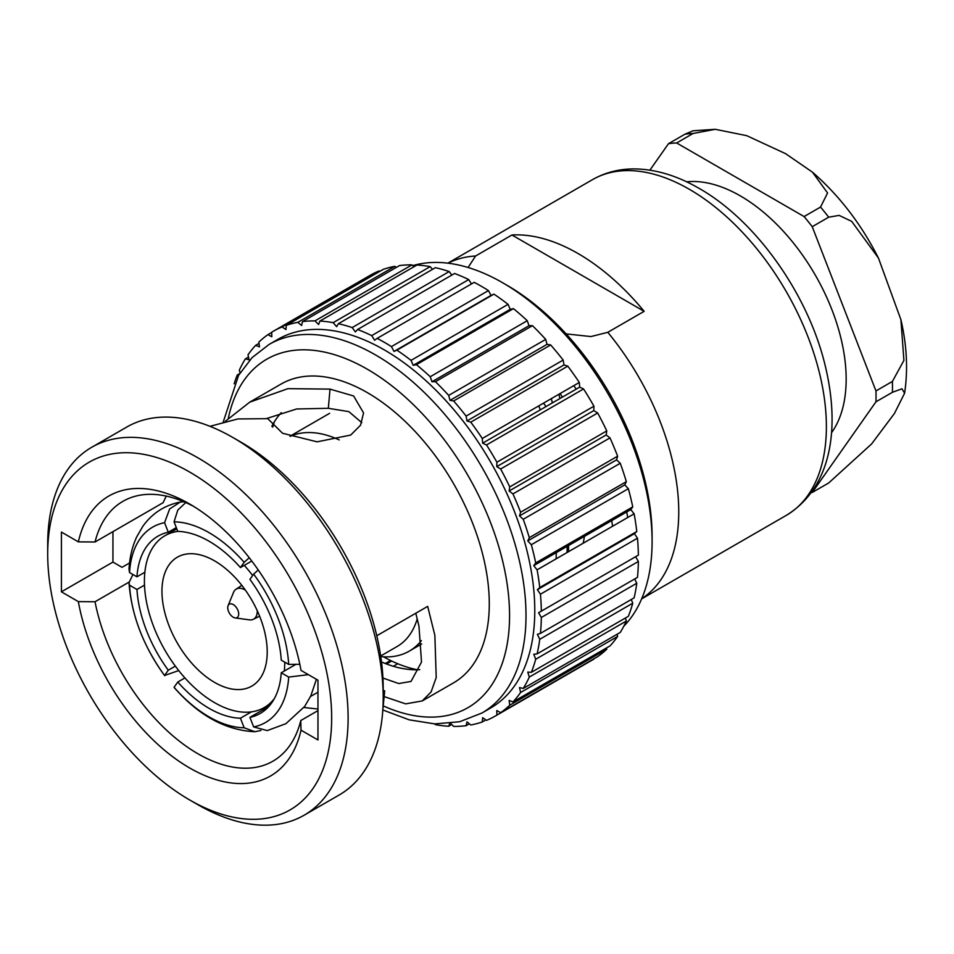 <?xml version="1.0" encoding="UTF-8"?>
<svg xmlns="http://www.w3.org/2000/svg" width="954" height="954" viewBox="0 0 954 954"><rect width="100%" height="100%" fill="white"/><g stroke="black" fill="none" stroke-linecap="round" stroke-linejoin="round"><path stroke-width="1.43" d="M227.744 607.71A7.751 4.472 -120 0 0 235.185 617.918A7.751 4.472 -120 0 0 238.703 614.042A7.751 4.472 -120 0 0 234.219 605.23A7.751 4.472 -120 0 0 228.101 605.659A7.751 4.472 -120 0 0 227.744 607.71M235.185 617.918L249.364 619.85A17.351 10.017 -120 0 0 253.335 619.289A17.351 10.017 -120 0 0 257.258 611.168A17.351 10.017 -120 0 0 257.246 610.679M245.405 590.168A17.351 10.017 -120 0 0 235.996 589.25A17.351 10.017 -120 0 0 233.515 592.41L228.101 605.659M274.358 698.59A99.24 57.3 60 0 1 264.198 707.582A99.24 57.3 60 0 1 187.735 680.989A99.24 57.3 60 0 1 144.412 581.129A99.24 57.3 60 0 1 164.97 535.695A99.24 57.3 60 0 1 177.838 531.39M244.272 565.352A99.24 57.3 60 0 1 252.643 575.524M284.757 662.148L284.757 662.148A99.24 57.3 60 0 1 284.304 671.032M161.953 591.253A74.424 42.966 60 0 1 177.372 557.184A74.424 42.966 60 0 1 234.72 577.122A74.424 42.966 60 0 1 267.215 652.023A74.424 42.966 60 0 1 251.796 686.093A74.424 42.966 60 0 1 194.449 666.154A74.424 42.966 60 0 1 161.953 591.253M288.68 664.413L281.263 660.132A102.34 59.088 60 0 0 249.924 579.376L253.645 574.105A112.799 65.122 -120 0 1 288.68 664.413L299.818 664.294M144.865 572.245L136.947 576.812A102.34 59.088 60 0 1 157.935 536.172A102.34 59.088 60 0 1 168.274 532.237L164.565 522.673A112.799 65.122 -120 0 0 129.529 572.531L136.947 576.812M176.299 527.61L168.274 532.237M240.432 567.57L244.141 562.288A112.799 65.122 -120 0 0 174.057 521.826L177.778 531.39A102.34 59.088 60 0 1 240.432 567.57L251.761 561.024M295.275 664.699L281.263 672.785A102.34 59.088 60 0 1 260.275 713.425A102.34 59.088 60 0 1 249.924 717.36L268.849 706.437M251.415 711.863L240.432 718.207A102.34 59.088 60 0 1 177.778 682.038L184.897 677.912M168.274 670.221A102.34 59.088 60 0 1 136.947 589.477L129.529 585.184A112.799 65.122 -120 0 0 164.565 675.504L168.274 670.221L175.333 666.142M136.947 589.477L144.495 585.112M177.778 682.038L174.057 687.309A112.799 65.122 -120 0 0 244.141 727.771L240.432 718.207M308.369 674.657L288.68 677.078A112.799 65.122 -120 0 1 253.645 726.924L249.924 717.36M288.68 677.078L281.263 672.785M258.248 569.991L253.645 574.105M380.682 655.994L397.079 646.526A112.799 65.122 -120 0 0 417.256 618.788M380.765 656.591A122.887 70.942 -120 0 0 409.242 651.141A122.887 70.942 -120 0 0 421.37 640.587M339.219 439.925A122.887 70.942 -120 0 0 290.171 436.36M178.72 670.567L164.565 675.504M129.529 585.184L129.005 582.691L132.928 574.487M164.565 522.673L169.645 508.959L180.318 502.042C164.732 505.179 152.246 513.24 142.885 526.226L136.744 536.816C132.248 546.57 129.672 557.327 129.005 569.073L129.529 572.531M180.318 502.042L183.967 501.792M174.057 687.309L174.236 687.596C198.754 715.583 225.609 730.287 254.801 731.718L244.141 727.771M260.943 730.49L254.801 731.718M244.141 562.288L249.256 557.768M185.744 502.567L177.802 510.08L174.057 521.826M253.645 726.924L267.263 730.597L285.902 723.692L304.696 706.413L310.837 695.836L316.406 679.296M448.01 263.185A193.817 111.904 60 0 1 475.593 255.994L511.94 234.994A193.817 111.904 60 0 1 578.052 253.537A193.817 111.904 60 0 1 644.153 311.326L607.793 332.314A193.817 111.904 60 0 1 641.72 598.718M511.94 234.994L644.153 311.326M475.593 255.994L468.092 267.502M566.116 333.9L590.955 336.559L607.793 332.314M558.889 394.264L559.95 398.533M567.189 546.32L567.046 552.533M556.099 558.853L556.313 552.604M552.354 402.922L551.352 398.605M540.322 409.862L538.783 405.867M543.541 403.125A137.662 79.48 60 0 1 545.998 406.583M584.408 536.386A137.662 79.48 60 0 1 583.156 543.231M417.47 669.756A160.093 92.431 60 0 1 383.532 656.817M272.713 427.142A160.093 92.431 60 0 1 274.358 421.871M47.7 554.035A200.793 115.935 -120 0 0 189.679 799.965A200.793 115.935 -120 0 0 331.67 717.992A200.793 115.935 -120 0 0 189.691 472.063A200.793 115.935 -120 0 0 47.7 554.035L47.7 544.543A212.432 122.649 -120 0 1 91.691 447.295A212.432 122.649 -120 0 1 255.398 504.213A212.432 122.649 -120 0 1 348.115 717.992A212.432 122.649 -120 0 1 304.123 815.229A212.432 122.649 -120 0 1 197.907 804.711L189.679 799.965M193.877 506.538A150.016 86.611 -120 0 0 122.899 501.351A150.016 86.611 -120 0 0 95.03 541.991L78.347 541.86A161.643 93.325 60 0 1 189.691 504.034A161.643 93.325 60 0 1 301.023 670.412L317.968 680.19L317.968 739.958L301.023 730.168A161.643 93.325 60 0 1 189.691 767.994A161.643 93.325 60 0 1 78.347 601.616L95.03 601.747A150.016 86.611 -120 0 0 169.669 733.03A150.016 86.611 -120 0 0 272.916 761.185A150.016 86.611 -120 0 0 300.784 720.532L317.968 710.611M78.347 541.86L61.402 532.07L61.402 591.826L78.347 601.616M91.691 447.295L126.787 427.034A212.432 122.649 60 0 1 232.991 437.564A212.432 122.649 60 0 1 383.198 697.732A212.432 122.649 -120 0 1 339.207 794.98L304.123 815.229M232.991 437.564L241.219 442.31A200.793 115.935 60 0 1 383.198 688.239L383.198 697.732M112.942 531.652L112.942 562.073L122.017 567.32L129.541 562.967M382.84 709.585L384.712 690.934L383.198 691.805M384.557 696.73L405.653 703.873L422.24 700.928L453.555 682.849A172.495 99.598 -120 0 0 489.283 603.882A172.495 99.598 60 0 0 413.988 430.29A172.495 99.598 60 0 0 281.06 384.068L249.745 402.147L225.263 421.358M422.24 700.928L431.089 691.948L436.216 677.543L434.857 635.304L427.678 606.374L376.782 635.758M383.198 690.016L384.712 690.934M300.784 720.532L301.023 730.168M381.505 661.945A150.016 86.611 -120 0 0 419.772 669.66M382.936 678.044L398.724 683.541L411.007 681.454L421.513 662.052L418.961 626.122L415.789 613.231M317.968 709.037L303.921 707.486M128.993 582.143L95.03 601.747M281.275 412.653A150.016 86.611 -120 0 0 271.842 426.355M361.816 422.682L348.842 411.639L328.331 408.288L296.622 408.98L267.06 418.389M95.03 541.991L163.134 502.675L166.258 496.08M249.745 402.147L287.953 388.66L330.012 389.113L328.331 408.288M61.402 591.826L112.942 562.073M267.597 418.675L237.856 418.949L209.987 426.319M330.012 389.113L353.624 395.982L363.569 412.951L360.529 425.222L350.726 435.048L317.122 441.833L282.527 433.247L267.585 418.436M269.123 344.418L277.888 339.35A212.814 122.875 60 0 1 384.295 349.891A212.814 122.875 60 0 1 523.329 537.424A212.814 122.875 60 0 1 490.702 707.951L481.937 713.02A212.814 122.875 -120 0 0 514.552 542.492A212.814 122.875 -120 0 0 375.53 354.948A212.814 122.875 -120 0 0 269.123 344.418L252.094 357.607L238.583 375.339L223.272 421.871M238.738 375.077L237.284 374.958A222.115 128.241 -120 0 0 234.135 383.806M470.763 422.157L567.797 366.145A222.115 128.241 60 0 1 579.316 382.471L482.283 438.494A222.115 128.241 -120 0 0 470.763 422.157L466.971 420.952L466.124 416.099A222.115 128.241 -120 0 0 453.639 400.966L450.002 400.37L448.678 395.397A222.115 128.241 -120 0 0 435.429 381.695L431.983 381.731L430.218 376.735A222.115 128.241 -120 0 0 416.421 364.666L413.213 365.334L411.031 360.373A222.115 128.241 -120 0 0 396.9 350.154L393.99 351.43L391.426 346.588A222.115 128.241 -120 0 0 377.176 338.36L374.612 340.244L371.702 335.605A222.115 128.241 -120 0 0 357.571 329.5L355.389 331.944L352.181 327.58A222.115 128.241 -120 0 0 338.384 323.704L336.619 326.673L333.161 322.655A222.115 128.241 -120 0 0 319.912 321.057L318.6 324.515L314.951 320.89A222.115 128.241 -120 0 0 302.466 321.605L301.619 325.493L297.839 322.333A222.115 128.241 -120 0 0 286.307 325.338L285.95 329.583L282.086 326.936A222.115 128.241 -120 0 0 273.238 331.288A222.115 128.241 -120 0 0 271.699 332.207L271.818 336.75L267.943 334.651A222.115 128.241 -120 0 0 258.868 342.092L259.476 346.862L255.648 345.348A222.115 128.241 -120 0 0 248.004 354.828L249.089 359.753L245.369 358.859A222.115 128.241 -120 0 0 239.299 370.235L240.098 372.847M482.283 438.494L482.652 443.157L579.686 387.133L579.316 382.471M533.751 565.627L537.09 569.836L634.124 513.812L630.785 509.603L533.751 565.627L535.719 562.92A222.115 128.241 -120 0 0 531.318 544.722L527.765 540.894L529.303 537.674A222.115 128.241 -120 0 0 523.233 519.286L519.513 515.887L520.598 512.215A222.115 128.241 -120 0 0 512.954 493.91L509.126 491L509.734 486.922A222.115 128.241 -120 0 0 500.647 468.998L496.772 466.625L496.903 462.225A222.115 128.241 -120 0 0 486.516 444.958L482.652 443.157M539.761 639.275L636.783 583.252A222.115 128.241 60 0 1 634.124 597.872L537.09 653.895A222.115 128.241 -120 0 0 539.761 639.275L537.376 634.362L540.441 633.384A222.115 128.241 -120 0 0 541.335 617.476L538.593 612.73L541.335 611.156A222.115 128.241 -120 0 0 540.441 594.211L537.376 589.703L539.761 587.533A222.115 128.241 -120 0 0 537.09 569.836M537.09 653.895L533.751 654.241L535.719 659.238L632.752 603.214A222.115 128.241 60 0 1 628.352 616.32L531.318 672.343A222.115 128.241 -120 0 0 535.719 659.238M450.538 723.323L453.639 726.411A222.115 128.241 -120 0 0 466.124 725.696L466.971 721.82L470.763 724.98A222.115 128.241 -120 0 0 482.283 721.963L482.652 717.718L486.516 720.365A222.115 128.241 -120 0 0 495.353 716.013A222.115 128.241 -120 0 0 496.903 715.095L496.772 710.551L500.647 712.65A222.115 128.241 -120 0 0 509.734 705.221L509.126 700.451L512.954 701.953A222.115 128.241 -120 0 0 520.598 692.473L519.513 687.548L523.233 688.454A222.115 128.241 -120 0 0 529.303 677.066L527.765 672.069L531.318 672.343M434.797 723.907L435.429 724.658A222.115 128.241 -120 0 0 448.678 726.244L449.763 723.418M385.309 663.519L390.544 660.49M393.334 666.286L397.746 663.734M448.678 726.244L451.707 724.491M466.124 725.696L469.38 723.824M482.283 721.963L485.848 719.912M496.903 715.095L593.937 659.083A222.115 128.241 60 0 1 592.386 659.989L495.353 716.013M500.647 712.65L597.681 656.626A222.115 128.241 60 0 0 606.768 649.197L606.601 647.885M509.734 705.221L606.768 649.197M512.954 701.953L609.988 645.93A222.115 128.241 60 0 0 617.62 636.449L617.143 634.231M520.598 692.473L617.62 636.449M523.233 688.454L620.267 632.43A222.115 128.241 60 0 0 626.337 621.042L625.407 618.025M529.303 677.066L626.337 621.042M540.441 633.384L637.475 577.361A222.115 128.241 60 0 0 638.369 561.465L635.626 556.719L638.369 555.133L541.335 611.156M541.335 617.476L638.369 561.465M540.441 594.211L637.475 538.187A222.115 128.241 60 0 1 638.369 555.133M539.761 587.533L636.783 531.521A222.115 128.241 60 0 0 634.124 513.812M535.719 562.92L632.752 506.896A222.115 128.241 60 0 0 628.352 488.698L624.798 484.87L626.337 481.651L529.303 537.674M531.318 544.722L628.352 488.698M523.233 519.286L620.267 463.262A222.115 128.241 60 0 1 626.337 481.651M520.598 512.215L617.62 456.191A222.115 128.241 60 0 0 609.988 437.886L606.16 434.976L606.768 430.91L509.734 486.922M512.954 493.91L609.988 437.886M500.647 468.998L597.681 412.987A222.115 128.241 60 0 1 606.768 430.91M496.903 462.225L593.937 406.201A222.115 128.241 60 0 0 583.55 388.946L579.686 387.133M486.516 444.958L583.55 388.946M466.124 416.099L563.158 360.075A222.115 128.241 60 0 0 550.673 344.943L547.024 344.346L545.712 339.385L448.678 395.397M453.639 400.966L550.673 344.943M435.429 381.695L532.463 325.672A222.115 128.241 60 0 1 545.712 339.385M430.218 376.735L527.252 320.711A222.115 128.241 60 0 0 513.455 308.643L510.247 309.311L508.065 304.35L411.031 360.373M416.421 364.666L513.455 308.643M396.9 350.154L493.933 294.13A222.115 128.241 60 0 1 508.065 304.35M391.426 346.588L488.46 290.576A222.115 128.241 60 0 0 474.21 282.348L377.176 338.36M371.702 335.605L468.736 279.582A222.115 128.241 60 0 0 454.605 273.488L357.571 329.5M352.181 327.58L449.215 271.556A222.115 128.241 60 0 0 435.418 267.68L338.384 323.704M333.161 322.655L430.194 266.631A222.115 128.241 60 0 0 416.946 265.033L319.912 321.057M314.951 320.89L411.985 264.866A222.115 128.241 60 0 0 399.499 265.582L302.466 321.605M297.839 322.333L394.873 266.309A222.115 128.241 60 0 0 383.341 269.326L286.307 325.338M282.086 326.936L379.12 270.924A222.115 128.241 60 0 0 370.271 275.265L273.238 331.288M267.943 334.651L271.711 332.481M255.648 345.348L259.035 343.392M245.369 358.859L248.493 357.046M237.284 374.958L239.633 373.61M632.752 603.214L631.286 599.506M636.783 583.252L634.708 578.959M637.475 538.187L634.41 533.68L636.783 531.521M630.785 509.603L632.752 506.896M620.267 463.262L616.546 459.864L617.62 456.191M597.681 412.987L593.805 410.602L593.937 406.201M567.797 366.145L564.005 364.929L563.158 360.075M532.463 325.672L529.017 325.708L527.252 320.711M493.933 294.13L491.024 295.406L488.46 290.576M471.467 283.934L468.736 279.582M451.814 275.098L449.215 271.556M432.532 269.35L430.194 266.631M413.917 266.786L411.985 264.866M396.256 267.466L394.873 266.309M379.787 271.377L379.12 270.924M627.684 517.521A211.263 121.969 -120 0 0 626.73 511.952M576.192 389.149A211.263 121.969 -120 0 0 573.855 385.619M652.095 541.538L652.095 536.47A205.062 118.391 60 0 0 507.099 285.318L502.71 282.789A211.263 121.969 60 0 1 652.095 541.538A211.263 121.969 60 0 1 623.809 626.206M560.093 393.573A198.086 114.361 60 0 1 562.443 397.091M611.752 520.598A198.086 114.361 60 0 1 612.54 526.262M412.76 265.629A211.263 121.969 60 0 1 502.71 282.789L507.099 285.318M391.665 661.027L386.537 663.984M635.626 556.719L538.593 612.73M634.41 533.68L537.376 589.703M624.798 484.87L527.765 540.894M616.546 459.864L519.513 515.887M606.16 434.976L509.126 491M593.805 410.602L496.772 466.625M564.005 364.929L466.971 420.952M547.024 344.346L450.002 400.37M529.017 325.708L431.983 381.731M510.247 309.311L413.213 365.334M491.024 295.406L393.99 351.43M804.091 216.558L676.636 142.969L693.081 133.477L715.261 129.303L746.72 135.671L785.583 153.666L812.438 172.149L827.571 192.97L820.535 207.066L804.091 216.558A191.885 110.783 60 0 1 812.236 226.694L828.68 217.19L839.15 215.401L851.683 221.364L878.431 258.033L900.91 319.673L903.915 360.397L892.407 381.445A191.885 110.783 60 0 1 892.407 392.309L901.947 388.791L904.607 393.191L894.435 413.476L871.586 443.968L828.68 482.974L812.236 492.467L875.963 401.801L892.407 392.309M676.636 142.969A191.885 110.783 60 0 0 668.492 143.696L684.936 134.204A191.885 110.783 60 0 1 693.081 133.477M875.963 401.801A191.885 110.783 60 0 0 875.963 390.937L812.236 226.694M812.236 492.467A191.885 110.783 60 0 1 811.282 492.598M668.492 143.696L649.889 170.158M831.506 432.746A149.635 86.385 -120 0 0 846.162 379.167A149.635 86.385 60 0 0 792.846 242.304A149.635 86.385 60 0 0 686.63 181.82M875.963 390.937L892.407 381.445M715.261 129.303L692.986 130.805L684.936 134.204M447.831 263.173L592.422 179.686A193.817 111.904 60 0 1 689.337 189.286A193.817 111.904 60 0 1 815.956 360.087A193.817 111.904 60 0 1 786.239 515.398L641.648 598.873M383.544 706.032A201.187 116.15 -120 0 0 509.329 606.076A201.187 116.15 -120 0 0 367.302 369.198A201.187 116.15 -120 0 0 228.292 418.329M820.535 207.066A191.885 110.783 60 0 1 828.68 217.19M253.335 619.289L259.619 616.177M235.996 589.25L241.827 585.362M164.97 535.695L176.788 528.862M264.198 707.582L271.222 703.527M317.968 692.199L310.515 696.503M421.716 643.938L409.242 651.141M329.607 413.332L289.897 436.264M164.696 675.706C143.327 646.192 131.425 615.187 129.005 582.691M592.422 179.686C605.707 172.125 620.41 168.548 636.545 168.953C657.079 169.633 677.912 176.096 699.02 188.332C755.353 220.135 807.144 292.842 824.65 363.379C840.665 427.261 832.019 487.255 786.239 515.398M568.56 551.662L568.56 545.533M382.816 709.967L409.183 719.841L434.786 723.907L459.649 721.737L481.937 713.02M878.431 258.033C861.283 224.19 839.281 195.558 812.438 172.149M900.91 319.673C906.86 345.336 908.101 369.842 904.607 393.191"/></g></svg>
